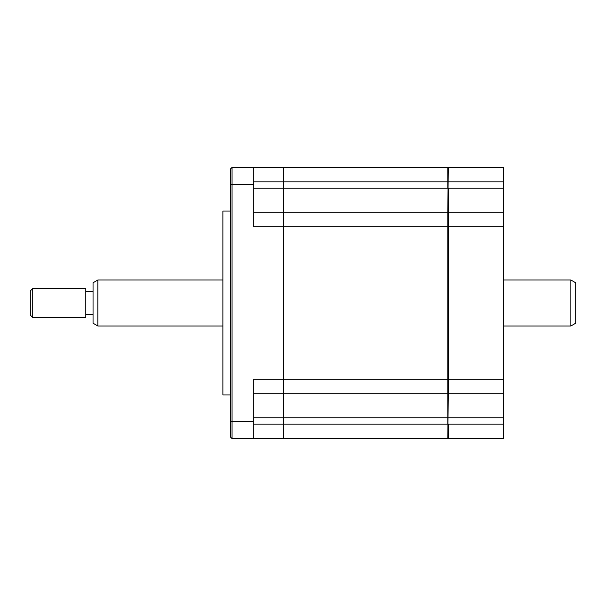<?xml version="1.0" encoding="UTF-8"?>
<svg xmlns="http://www.w3.org/2000/svg" width="606" height="606" viewBox="0 0 606 606"><rect width="100%" height="100%" fill="white"/><g stroke="black" fill="none" stroke-linecap="round" stroke-linejoin="round"><path stroke-width="0.91" d="M230.598 394.945L222.879 394.945L222.879 211.055L230.598 211.055M283.214 438.623L283.691 438.146L283.214 438.623L253.77 438.623L283.214 438.623L283.214 167.377L283.691 167.854M503.298 188.125L448.281 188.125L448.281 212.259L503.298 212.259L503.298 167.377L448.281 167.377L447.796 212.259L283.691 212.259L283.691 226.742L253.77 226.742L253.77 167.377L283.214 167.377M253.77 212.259L283.214 212.259L283.691 212.744M283.214 393.741L283.691 393.256L283.214 393.741L253.77 393.741M253.77 167.377L232.053 167.377L232.053 438.623L253.77 438.623L253.77 379.258L283.691 379.258L283.691 438.623L447.796 438.623L283.691 438.623M232.053 438.623L230.598 437.176L230.598 168.824L232.053 167.377M448.281 167.377L447.796 167.854M503.298 181.853L447.796 181.853L447.796 188.125L283.691 188.125L283.691 212.259M503.298 212.259L503.298 226.742L448.281 226.742L448.281 212.259L447.796 212.744M447.796 212.259L447.796 226.742L448.281 226.742L448.281 393.741L447.796 393.256M503.298 226.742L503.298 393.741L448.281 393.741L447.796 438.623M448.281 438.623L447.796 438.146L448.281 438.623L448.281 424.147L503.298 424.147L503.298 438.623L448.281 438.623L503.298 438.623M503.298 393.741L503.298 417.875L447.796 417.875L447.796 424.147L253.77 424.147M503.298 417.875L503.298 424.147M253.77 181.853L283.691 181.853L283.691 167.377L447.796 167.377L447.796 181.853L283.691 181.853L283.691 188.125L253.77 188.125M503.298 379.258L283.691 379.258L283.691 226.742L447.796 226.742L447.796 417.875L253.77 417.875M447.796 393.741L283.691 393.741M570.875 280.002L575.7 282.79L575.7 323.21L570.875 325.998L570.875 280.002L503.298 280.002M97.869 280.002L97.869 325.998L93.044 323.21L93.044 282.79L97.869 280.002L222.879 280.002M32.716 317.483L30.3 315.067L30.3 290.933L32.716 288.517L32.716 317.483L85.802 317.483L85.802 288.517L32.716 288.517M253.77 421.731L230.598 421.731M253.77 184.269L230.598 184.269M93.044 291.418L85.802 291.418M93.044 314.582L85.802 314.582M570.875 325.998L503.298 325.998M222.879 325.998L97.869 325.998"/></g></svg>
